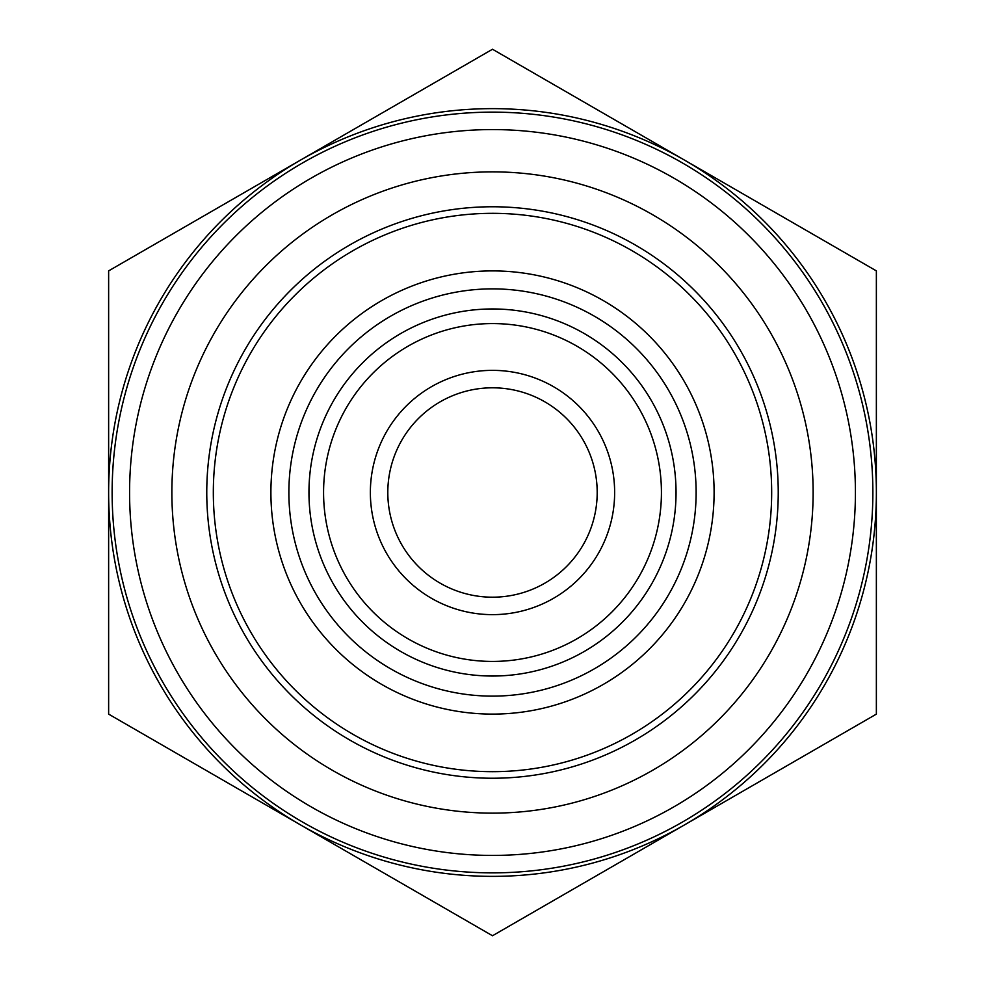 <?xml version="1.0" encoding="UTF-8"?>
<svg xmlns="http://www.w3.org/2000/svg" width="985" height="985" viewBox="0 0 985 985"><rect width="100%" height="100%" fill="white"/><g stroke="black" fill="none" stroke-linecap="round" stroke-linejoin="round"><path stroke-width="1.48" d="M288.876 492.5A203.624 203.624 0 0 1 492.5 288.876A203.624 203.624 0 0 1 696.124 492.5A203.624 203.624 0 0 1 492.5 696.124A203.624 203.624 0 0 1 288.876 492.5M492.5 308.958A183.542 183.542 0 0 0 308.958 492.5A183.542 183.542 0 0 0 492.5 676.042A183.542 183.542 0 0 0 676.042 492.5A183.542 183.542 0 0 0 492.5 308.958M492.5 714.1A221.6 221.6 0 0 1 270.9 492.5A221.6 221.6 0 0 1 492.5 270.9A221.6 221.6 0 0 1 714.1 492.5A221.6 221.6 0 0 1 492.5 714.1M492.5 661.428A168.927 168.927 0 0 1 323.572 492.5A168.927 168.927 0 0 1 492.5 323.572A168.927 168.927 0 0 1 661.428 492.5A168.927 168.927 0 0 1 492.5 661.428M492.5 387.807A104.693 104.693 0 0 1 597.193 492.5A104.693 104.693 0 0 1 492.5 597.193A104.693 104.693 0 0 1 387.807 492.5A104.693 104.693 0 0 1 492.5 387.807M492.5 370.36A122.14 122.14 0 0 1 614.64 492.5A122.14 122.14 0 0 1 492.5 614.64A122.14 122.14 0 0 1 370.36 492.5A122.14 122.14 0 0 1 492.5 370.36M108.633 343.322L108.633 349.601M876.367 641.678L876.367 635.399M492.5 872.87A380.37 380.37 0 0 1 112.13 492.5A380.37 380.37 0 0 1 492.5 112.13A380.37 380.37 0 0 1 872.87 492.5A380.37 380.37 0 0 1 492.5 872.87M492.5 855.423A362.923 362.923 0 0 1 129.577 492.5A362.923 362.923 0 0 1 492.5 129.577A362.923 362.923 0 0 1 855.423 492.5A362.923 362.923 0 0 1 492.5 855.423M492.5 771.674A279.174 279.174 0 0 1 213.326 492.5A279.174 279.174 0 0 1 492.5 213.326A279.174 279.174 0 0 1 771.674 492.5A279.174 279.174 0 0 1 492.5 771.674M492.5 778.236A285.736 285.736 0 0 1 206.764 492.5A285.736 285.736 0 0 1 492.5 206.764A285.736 285.736 0 0 1 778.236 492.5A285.736 285.736 0 0 1 492.5 778.236M492.5 813.13A320.63 320.63 0 0 1 171.87 492.5A320.63 320.63 0 0 1 492.5 171.87A320.63 320.63 0 0 1 813.13 492.5A320.63 320.63 0 0 1 492.5 813.13M492.5 876.367A383.867 383.867 0 0 1 300.573 824.938L492.5 935.75L876.367 714.125L876.367 270.875L492.5 49.25L300.573 160.062A383.867 383.867 0 0 1 876.367 492.5A383.867 383.867 0 0 1 492.5 876.367M876.367 416.766L876.367 349.601M108.633 568.234L108.633 635.399M876.367 425.335L876.367 483.019M876.367 501.981L876.367 559.665M108.633 714.125L300.573 824.938A383.867 383.867 0 0 1 108.633 492.5L108.633 714.125M108.633 270.875L108.633 492.5A383.867 383.867 0 0 1 300.573 160.062L108.633 270.875"/></g></svg>
